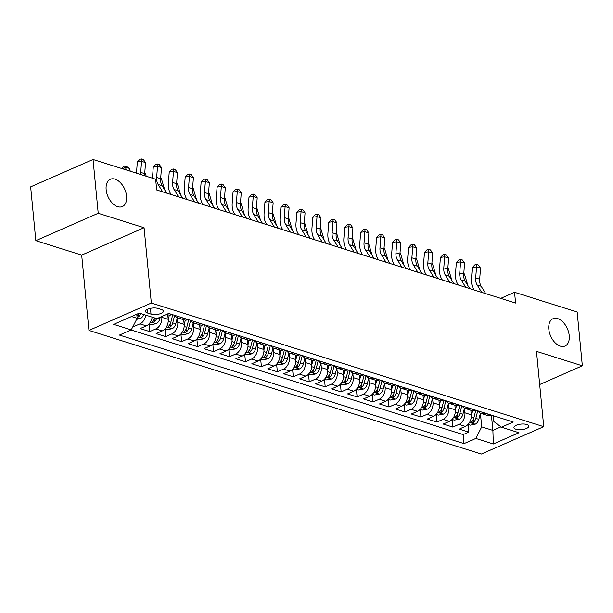 <?xml version="1.0" encoding="UTF-8"?>
<svg xmlns="http://www.w3.org/2000/svg" width="613" height="613" viewBox="0 0 613 613"><rect width="100%" height="100%" fill="white"/><g stroke="black" fill="none" stroke-linecap="round" stroke-linejoin="round"><path stroke-width="0.92" d="M548.811 329.158A14.911 9.141 -113.7 0 1 553.033 318.722A14.911 9.141 -113.7 0 1 569.232 335.595A14.911 9.141 -113.7 0 1 565.017 346.038A14.911 9.141 -113.7 0 1 548.811 329.158M106.156 189.693A14.911 9.141 -113.7 0 1 110.371 179.249A14.911 9.141 -113.7 0 1 126.577 196.122A14.911 9.141 -113.7 0 1 122.355 206.566A14.911 9.141 -113.7 0 1 106.156 189.693M526.766 424.502A7.456 2.781 174.5 0 0 518.498 424.533A7.456 2.781 174.5 0 0 513.947 427.59A7.456 2.781 174.5 0 0 515.97 429.238A7.456 2.781 174.5 0 0 524.238 429.215A7.456 2.781 174.5 0 0 528.789 426.158A7.456 2.781 174.5 0 0 526.766 424.502M88.946 330.415L481.351 454.049L543.739 426.679L151.334 303.037L88.946 330.415L81.69 255.1L144.078 227.722L98.218 213.27L35.83 240.648L81.69 255.1M35.83 240.648L30.65 186.85L93.038 159.48L98.218 213.27M133.067 326.338L133.795 326.568L133.665 325.174M152.17 317.159A9.325 6.49 107.5 0 1 146.331 325.878L140.178 328.576L149.748 331.595L149.013 323.948L151.242 324.645L156.208 323.672A6.176 4.299 -72.5 0 0 159.817 318.814L160.231 317.174M167.755 314.73L168.2 319.335A9.325 6.49 -72.5 0 1 162.284 330.905L156.131 333.602L165.702 336.621L164.966 328.974M183.708 319.756L184.153 324.361A9.325 6.49 -72.5 0 1 178.237 335.932L172.077 338.629L181.647 341.648L180.912 334.001L183.141 334.698L188.114 333.725A6.176 4.299 -72.5 0 0 191.716 328.867L193.271 322.729L193.723 327.373A9.325 6.49 107.5 0 1 187.808 338.943L181.647 341.648M199.662 324.783L200.099 329.388A9.325 6.49 -72.5 0 1 194.183 340.951L188.03 343.655L197.601 346.667L196.865 339.02L199.095 339.725L204.06 338.744A6.176 4.299 -72.5 0 0 207.669 333.893L209.225 327.756L209.669 332.399A9.325 6.49 107.5 0 1 203.754 343.97L197.601 346.667M215.607 329.809L216.052 334.414A9.325 6.49 -72.5 0 1 210.136 345.977L203.983 348.682L213.554 351.693L212.818 344.046M231.561 334.836L232.005 339.441A9.325 6.49 -72.5 0 1 226.09 351.004L219.937 353.709L229.507 356.72L228.772 349.073L231.001 349.778L235.967 348.797A6.176 4.299 -72.5 0 0 239.568 343.947L241.131 337.801L241.576 342.452A9.325 6.49 107.5 0 1 235.66 354.023L229.507 356.72M247.514 339.863L247.959 344.468A9.325 6.49 -72.5 0 1 242.043 356.03L235.89 358.735L245.461 361.747L244.717 354.099L246.947 354.804L251.92 353.824A6.176 4.299 -72.5 0 0 255.521 348.973L257.077 342.828L257.529 347.479A9.325 6.49 107.5 0 1 251.614 359.049L245.461 361.747M263.467 344.889L263.912 349.494A9.325 6.49 -72.5 0 1 257.989 361.057L251.836 363.762L261.406 366.773L260.671 359.126M279.413 349.916L279.857 354.513A9.325 6.49 -72.5 0 1 273.942 366.084L267.789 368.781L277.36 371.8L276.624 364.153L278.854 364.858L283.819 363.877A6.176 4.299 -72.5 0 0 287.428 359.019L288.984 352.881L289.428 357.532A9.325 6.49 107.5 0 1 283.512 369.103L277.36 371.8M295.366 354.942L295.811 359.54A9.325 6.49 -72.5 0 1 289.895 371.11L283.742 373.807L293.313 376.826L292.577 369.179M311.32 359.961L311.764 364.566A9.325 6.49 -72.5 0 1 305.849 376.137L299.696 378.834L309.266 381.853L308.531 374.206M327.273 364.988L327.717 369.593A9.325 6.49 -72.5 0 1 321.802 381.163L315.641 383.861L325.212 386.88L324.476 379.232L326.706 379.93L331.679 378.957A6.176 4.299 -72.5 0 0 335.28 374.099L336.836 367.961L337.288 372.612A9.325 6.49 107.5 0 1 331.372 384.175L325.212 386.88M343.226 370.014L343.663 374.62A9.325 6.49 -72.5 0 1 337.748 386.19L331.595 388.887L341.165 391.906L340.43 384.259M359.172 375.041L359.616 379.646A9.325 6.49 -72.5 0 1 353.701 391.217L347.548 393.914L357.118 396.933L356.383 389.286M375.125 380.068L375.57 384.673A9.325 6.49 -72.5 0 1 369.654 396.236L363.501 398.94L373.072 401.952L372.336 394.312L374.566 395.01L379.531 394.036A6.176 4.299 -72.5 0 0 383.133 389.178L384.696 383.041L385.14 387.684A9.325 6.49 107.5 0 1 379.225 399.255L373.072 401.952M391.079 385.094L391.523 389.699A9.325 6.49 -72.5 0 1 385.608 401.262L379.455 403.967L389.025 406.978L388.29 399.331M407.032 390.121L407.476 394.726A9.325 6.49 -72.5 0 1 401.561 406.289L395.4 408.994L404.971 412.005L404.235 404.358L406.465 405.063L411.43 404.082A6.176 4.299 -72.5 0 0 415.039 399.232L416.595 393.086L417.047 397.737A9.325 6.49 107.5 0 1 411.131 409.308L404.971 412.005M422.978 395.147L423.422 399.753A9.325 6.49 -72.5 0 1 417.507 411.315L411.354 414.02L420.924 417.032L420.189 409.384L422.418 410.089L427.384 409.109A6.176 4.299 -72.5 0 0 430.993 404.258L432.548 398.113L432.993 402.764A9.325 6.49 107.5 0 1 427.077 414.334L420.924 417.032M438.931 400.174L439.375 404.779A9.325 6.49 -72.5 0 1 433.46 416.342L427.307 419.047L436.877 422.058L436.142 414.411M454.884 405.201L455.329 409.798A9.325 6.49 -72.5 0 1 449.413 421.369L443.26 424.066L452.831 427.085L452.095 419.438L454.325 420.143L459.29 419.162A6.176 4.299 -72.5 0 0 462.892 414.304L464.455 408.166L464.899 412.817A9.325 6.49 107.5 0 1 458.984 424.388L452.831 427.085M93.038 159.48L155.648 179.203L156.683 189.961L515.594 303.044L514.56 292.286L500.721 298.362M147.495 313.013L151.005 314.124A7.226 2.697 174.5 0 0 159.02 314.094A7.226 2.697 174.5 0 0 163.426 311.136A7.226 2.697 174.5 0 0 161.464 309.534L157.955 308.431A7.226 2.697 174.5 0 0 149.947 308.454A7.226 2.697 174.5 0 0 145.534 311.412A7.226 2.697 174.5 0 0 147.495 313.013L147.158 309.465M493.304 415.744L493.863 421.552L501.434 427.2L513.234 422.02L168.682 313.465L156.882 318.645L139.335 313.113L113.704 324.361L131.251 329.886L119.443 335.066L464.003 443.628L475.803 438.448L481.718 426.878L492.89 430.403L500.967 426.855M501.434 427.2L518.981 432.732L493.35 443.973L475.803 438.448M470.838 410.227L471.282 414.825L464.899 412.817M448.501 403.147L448.946 407.791A9.325 6.49 107.5 0 1 443.03 419.361L436.877 422.058M388.267 399.331L390.512 400.036L395.485 399.055A6.176 4.299 -72.5 0 0 399.086 394.205L400.649 388.067L401.094 392.711A9.325 6.49 107.5 0 1 395.178 404.281L389.025 406.978M356.36 389.278L358.613 389.983L363.578 389.01A6.176 4.299 -72.5 0 0 367.187 384.152L368.742 378.014L369.187 382.665A9.325 6.49 107.5 0 1 363.271 394.228L357.118 396.933M340.414 384.251L342.659 384.956L347.625 383.983A6.176 4.299 -72.5 0 0 351.234 379.125L352.789 372.988L353.241 377.639A9.325 6.49 107.5 0 1 347.318 389.201L341.165 391.906M308.508 374.198L310.753 374.911L315.726 373.93A6.176 4.299 -72.5 0 0 319.327 369.072L320.89 362.934L321.335 367.585A9.325 6.49 107.5 0 1 315.419 379.148L309.266 381.853M292.554 369.172L294.807 369.884L299.772 368.903A6.176 4.299 -72.5 0 0 303.381 364.045L304.937 357.908L305.381 362.559A9.325 6.49 107.5 0 1 299.466 374.122L293.313 376.826M273.03 347.862L273.482 352.506A9.325 6.49 107.5 0 1 267.567 364.076L261.406 366.773M212.795 344.046L215.048 344.751L220.013 343.77A6.176 4.299 -72.5 0 0 223.622 338.92L225.178 332.782L225.622 337.426A9.325 6.49 107.5 0 1 219.707 348.996L213.554 351.693M164.943 328.966L167.188 329.671L172.161 328.698A6.176 4.299 -72.5 0 0 175.762 323.84L177.326 317.703L177.77 322.354A9.325 6.49 107.5 0 1 171.855 333.916L165.702 336.621M161.74 316.507L161.817 317.327A9.325 6.49 107.5 0 1 155.901 328.89L149.748 331.595M145.787 315.143A9.325 6.49 107.5 0 1 139.948 323.863L133.795 326.568M131.075 329.963L463.129 434.586L468.784 432.111L468.041 424.464L470.271 425.169L475.244 424.188A6.176 4.299 -72.5 0 0 478.845 419.33L480.4 413.193L481.718 426.878M471.282 414.825A9.325 6.49 -72.5 0 1 465.367 426.395L459.206 429.092L468.784 432.111M172.138 314.553L171.962 314.63A9.325 6.49 107.5 0 1 168.33 314.913L166.613 314.369M181.709 317.565L181.532 317.641A9.325 6.49 107.5 0 1 177.9 317.925A9.325 6.49 107.5 0 1 174.989 315.45M177.9 317.925L184.283 319.94A9.325 6.49 -72.5 0 0 187.915 319.657L188.091 319.58M197.662 322.591L197.486 322.668A9.325 6.49 107.5 0 1 193.854 322.951A9.325 6.49 107.5 0 1 190.942 320.476M193.854 322.951L200.236 324.967A9.325 6.49 -72.5 0 0 203.861 324.683L204.045 324.606M213.615 327.618L213.431 327.694A9.325 6.49 107.5 0 1 209.807 327.978A9.325 6.49 107.5 0 1 206.895 325.503M209.807 327.978L216.182 329.993A9.325 6.49 -72.5 0 0 219.814 329.71L219.99 329.625M229.569 332.644L229.385 332.721A9.325 6.49 107.5 0 1 225.753 333.005A9.325 6.49 107.5 0 1 222.848 330.53M225.753 333.005L232.135 335.02A9.325 6.49 -72.5 0 0 235.767 334.736L235.944 334.652M245.514 337.671L245.338 337.748A9.325 6.49 107.5 0 1 241.706 338.031A9.325 6.49 107.5 0 1 238.802 335.556M241.706 338.031L248.089 340.039A9.325 6.49 -72.5 0 0 251.721 339.763L251.897 339.679M261.467 342.698L261.291 342.774A9.325 6.49 107.5 0 1 257.659 343.058A9.325 6.49 107.5 0 1 254.747 340.583M257.659 343.058L264.042 345.065A9.325 6.49 -72.5 0 0 267.666 344.782L267.85 344.705M277.421 347.724L277.245 347.801A9.325 6.49 107.5 0 1 273.613 348.084A9.325 6.49 107.5 0 1 270.701 345.609M273.613 348.084L279.995 350.092A9.325 6.49 -72.5 0 0 283.62 349.808L283.804 349.732M293.374 352.751L293.19 352.827A9.325 6.49 107.5 0 1 289.566 353.111A9.325 6.49 107.5 0 1 286.654 350.628M289.566 353.111L295.941 355.119A9.325 6.49 -72.5 0 0 299.573 354.835L299.749 354.758M309.32 357.777L309.144 357.854A9.325 6.49 107.5 0 1 305.512 358.138A9.325 6.49 107.5 0 1 302.607 355.655M305.512 358.138L311.894 360.145A9.325 6.49 -72.5 0 0 315.526 359.862L315.703 359.785M325.273 362.796L325.097 362.881A9.325 6.49 107.5 0 1 321.465 363.164A9.325 6.49 107.5 0 1 318.553 360.682M321.465 363.164L327.848 365.172A9.325 6.49 -72.5 0 0 331.48 364.888L331.656 364.812M341.226 367.823L341.05 367.907A9.325 6.49 107.5 0 1 337.418 368.191A9.325 6.49 107.5 0 1 334.506 365.708M337.418 368.191L343.801 370.198A9.325 6.49 -72.5 0 0 347.425 369.915L347.609 369.838M357.18 372.85L356.996 372.934A9.325 6.49 107.5 0 1 353.372 373.21A9.325 6.49 107.5 0 1 350.46 370.735M353.372 373.21L359.747 375.225A9.325 6.49 -72.5 0 0 363.379 374.941L363.555 374.865M373.133 377.876L372.949 377.953A9.325 6.49 107.5 0 1 369.325 378.236A9.325 6.49 107.5 0 1 366.413 375.761M369.325 378.236L375.7 380.252A9.325 6.49 -72.5 0 0 379.332 379.968L379.508 379.891M389.079 382.903L388.903 382.979A9.325 6.49 107.5 0 1 385.271 383.263A9.325 6.49 107.5 0 1 382.366 380.788M385.271 383.263L391.653 385.278A9.325 6.49 -72.5 0 0 395.285 384.995L395.462 384.918M405.032 387.929L404.856 388.006A9.325 6.49 107.5 0 1 401.224 388.29A9.325 6.49 107.5 0 1 398.312 385.815M401.224 388.29L407.607 390.305A9.325 6.49 -72.5 0 0 411.239 390.021L411.415 389.937M420.985 392.956L420.809 393.033A9.325 6.49 107.5 0 1 417.177 393.316A9.325 6.49 107.5 0 1 414.265 390.841M417.177 393.316L423.56 395.331A9.325 6.49 -72.5 0 0 427.184 395.048L427.368 394.964M436.939 397.983L436.755 398.059A9.325 6.49 107.5 0 1 433.13 398.343A9.325 6.49 107.5 0 1 430.219 395.868M433.13 398.343L439.506 400.35A9.325 6.49 -72.5 0 0 443.138 400.067L443.314 399.99M452.884 403.009L452.708 403.086A9.325 6.49 107.5 0 1 449.076 403.369A9.325 6.49 107.5 0 1 446.172 400.894M449.076 403.369L455.459 405.377A9.325 6.49 -72.5 0 0 459.091 405.093L459.267 405.017M468.838 408.036L468.661 408.112A9.325 6.49 107.5 0 1 465.029 408.396A9.325 6.49 107.5 0 1 462.125 405.913M465.029 408.396L471.412 410.404A9.325 6.49 -72.5 0 0 475.044 410.12L475.221 410.043M484.791 413.062L484.615 413.139A9.325 6.49 107.5 0 1 480.983 413.423A9.325 6.49 107.5 0 1 478.071 410.94M480.983 413.423L487.366 415.43A9.325 6.49 -72.5 0 0 490.99 415.147L491.174 415.07M131.519 316.538L137.166 318.323L131.251 329.886M136.776 314.239L137.166 318.323M539.685 384.535L582.35 365.808L577.17 312.017L514.56 292.286M582.35 365.808L536.49 351.364L543.739 426.679M144.078 227.722L151.334 303.037M491.419 415.147L492.89 430.403L493.35 443.973M463.129 434.586L464.003 443.628M140.706 174.49A11.655 8.115 107.5 0 1 140.714 172.391L141.557 161.326L137.335 161.939L136.492 172.996A17.478 12.168 -72.5 0 0 136.477 173.165M144.691 175.747A11.655 8.115 107.5 0 1 144.699 173.648L145.549 162.583L141.557 161.326L141.71 158.951L143.304 159.449L145.549 162.583M137.335 161.939L140.025 159.188L141.71 158.951M136.638 319.358L140.254 318.645A6.176 4.299 -72.5 0 0 143.657 314.477M137.067 317.335L138.461 316.867A6.176 4.299 -72.5 0 0 140.63 313.519M138.5 313.481A6.176 4.299 107.5 0 1 136.929 315.902M122.255 168.682L123.098 167.111L124.7 165.916L126.293 166.414L129.435 168.406L130.27 171.211M129.435 168.406L125.45 167.15L126.286 169.954M124.7 165.916L125.45 167.15L123.067 168.935M162.698 191.854L158.131 184.467A11.655 8.115 107.5 0 1 156.667 177.418L157.51 166.353L153.288 166.966L152.438 178.023A17.478 12.168 -72.5 0 0 152.43 178.191M166.682 193.11L162.116 185.724A11.655 8.115 107.5 0 1 160.652 178.674L161.495 167.61L157.51 166.353L157.664 163.977L159.257 164.476L161.495 167.61M153.288 166.966L155.97 164.215L157.664 163.977M178.644 196.88L174.084 189.494A11.655 8.115 107.5 0 1 172.621 182.444L173.464 171.379L169.234 171.992L168.391 183.049A17.478 12.168 -72.5 0 0 170.59 193.631L171.134 194.513M182.636 198.137L178.069 190.75A11.655 8.115 107.5 0 1 176.605 183.701L177.448 172.636L173.464 171.379L173.617 168.996L175.211 169.502L177.448 172.636M169.234 171.992L171.924 169.242L173.617 168.996M194.597 201.907L190.03 194.52A11.655 8.115 107.5 0 1 188.566 187.471L189.417 176.406L185.187 177.019L184.344 188.076A17.478 12.168 -72.5 0 0 186.536 198.658L187.088 199.539M198.589 203.164L194.022 195.777A11.655 8.115 107.5 0 1 192.559 188.727L193.401 177.663L189.417 176.406L189.57 174.023L191.164 174.529L193.401 177.663M185.187 177.019L187.877 174.268L189.57 174.023M210.55 206.933L205.983 199.547A11.655 8.115 107.5 0 1 204.52 192.49L205.363 181.433L201.141 182.038L200.298 193.103A17.478 12.168 -72.5 0 0 202.489 203.685L203.041 204.566M214.535 208.19L209.975 200.803A11.655 8.115 107.5 0 1 208.512 193.746L209.355 182.689L205.363 181.433L205.516 179.05L207.11 179.555L209.355 182.689M201.141 182.038L203.83 179.295L205.516 179.05M154.66 317.94A6.176 4.299 107.5 0 1 152.499 321.289L152.085 321.94L152.576 322.315L154.415 321.894A6.176 4.299 -72.5 0 0 156.576 318.545M144.752 173.027L145.388 173.433L146.223 176.237M145.388 173.433L144.737 173.226M168.223 319.618L169.364 315.113M172.736 314.737L170.82 322.285A6.176 4.299 107.5 0 1 168.452 326.315L168.039 326.967L168.529 327.342L170.368 326.921A6.176 4.299 -72.5 0 0 172.736 322.882L174.651 315.343M160.698 178.054L161.342 178.46L164.161 187.915A17.478 12.168 107.5 0 1 164.598 189.739M161.342 178.46L160.683 178.253M184.176 324.645L185.318 320.139M188.689 319.764L186.773 327.311A6.176 4.299 107.5 0 1 184.406 331.342L183.992 331.993L184.482 332.369L186.321 331.947A6.176 4.299 -72.5 0 0 188.689 327.909L190.597 320.369M176.651 183.08L177.295 183.486L180.115 192.942A17.478 12.168 107.5 0 1 180.551 194.765M177.295 183.486L176.636 183.279M200.122 329.671L201.271 325.166M204.635 324.79L202.719 332.338A6.176 4.299 107.5 0 1 200.359 336.368L199.945 337.02L200.436 337.395L202.267 336.974A6.176 4.299 -72.5 0 0 204.635 332.936L206.55 325.396M192.605 188.107L193.248 188.513L196.06 197.968A17.478 12.168 107.5 0 1 196.497 199.792M193.248 188.513L192.589 188.306M226.504 211.96L221.937 204.573A11.655 8.115 107.5 0 1 220.473 197.516L221.316 186.459L217.094 187.065L216.251 198.129A17.478 12.168 -72.5 0 0 218.443 208.704L218.987 209.592M230.488 213.217L225.921 205.83A11.655 8.115 107.5 0 1 224.458 198.773L225.308 187.716L221.316 186.459L221.469 184.076L223.063 184.582L225.308 187.716M217.094 187.065L219.783 184.321L221.469 184.076M216.075 334.698L217.224 330.192M220.588 329.817L218.672 337.357A6.176 4.299 107.5 0 1 216.305 341.395L215.891 342.046L216.381 342.422L218.22 342A6.176 4.299 -72.5 0 0 220.588 337.962L222.504 330.422M208.558 193.133L209.194 193.539L212.014 202.987A17.478 12.168 107.5 0 1 212.45 204.819M209.194 193.539L208.543 193.333M242.457 216.987L237.89 209.6A11.655 8.115 107.5 0 1 236.426 202.543L237.269 191.486L233.04 192.091L232.197 203.156A17.478 12.168 -72.5 0 0 234.396 213.73L234.94 214.619M246.441 218.243L241.874 210.857A11.655 8.115 107.5 0 1 240.411 203.8L241.254 192.743L237.269 191.486L237.423 189.103L239.016 189.609L241.254 192.743M233.04 192.091L235.729 189.348L237.423 189.103M232.028 339.725L233.17 335.211M236.541 334.844L234.626 342.383A6.176 4.299 107.5 0 1 232.258 346.422L231.844 347.073L232.335 347.448L234.174 347.027A6.176 4.299 -72.5 0 0 236.541 342.989L238.457 335.449M224.511 198.16L225.147 198.566L227.967 208.014A17.478 12.168 107.5 0 1 228.404 209.838M225.147 198.566L224.496 198.359M258.402 222.013L253.836 214.627A11.655 8.115 107.5 0 1 252.38 207.569L253.223 196.512L248.993 197.118L248.15 208.182A17.478 12.168 -72.5 0 0 250.342 218.757L250.893 219.646M262.395 223.27L257.828 215.883A11.655 8.115 107.5 0 1 256.364 208.826L257.207 197.769L253.223 196.512L253.376 194.129L254.97 194.635L257.207 197.769M248.993 197.118L251.682 194.375L253.376 194.129M247.981 344.751L249.123 340.238M252.495 339.87L250.579 347.41A6.176 4.299 107.5 0 1 248.211 351.448L247.798 352.1L248.288 352.475L250.127 352.054A6.176 4.299 -72.5 0 0 252.495 348.015L254.403 340.468M240.457 203.187L241.101 203.593L243.92 213.04A17.478 12.168 107.5 0 1 244.357 214.864M241.101 203.593L240.442 203.386M274.356 227.04L269.789 219.653A11.655 8.115 107.5 0 1 268.325 212.596L269.168 201.539L264.946 202.144L264.103 213.201A17.478 12.168 -72.5 0 0 266.295 223.783L266.847 224.672M278.348 228.297L273.781 220.91A11.655 8.115 107.5 0 1 272.318 213.853L273.16 202.796L269.168 201.539L269.322 199.156L270.923 199.662L273.16 202.796M264.946 202.144L267.636 199.401L269.322 199.156M260.655 359.118L262.9 359.831L267.866 358.85A6.176 4.299 -72.5 0 0 271.475 354L273.03 347.855M263.935 349.778L265.077 345.265M268.44 344.897L266.532 352.437A6.176 4.299 107.5 0 1 264.165 356.475L263.751 357.126L264.241 357.494L266.08 357.072A6.176 4.299 -72.5 0 0 268.44 353.042L270.356 345.494M256.41 208.213L257.054 208.619L259.874 218.067A17.478 12.168 107.5 0 1 260.303 219.891M257.054 208.619L256.395 208.412M290.309 232.066L285.742 224.68A11.655 8.115 107.5 0 1 284.279 217.623L285.122 206.566L280.9 207.171L280.057 218.228A17.478 12.168 -72.5 0 0 282.248 228.81L282.792 229.699M294.294 233.323L289.727 225.929A11.655 8.115 107.5 0 1 288.271 218.879L289.114 207.822L285.122 206.566L285.275 204.183L286.869 204.681L289.114 207.822M280.9 207.171L283.589 204.428L285.275 204.183M279.88 354.804L281.03 350.291M284.394 349.923L282.478 357.463A6.176 4.299 107.5 0 1 280.118 361.501L279.704 362.153L280.187 362.521L282.026 362.099A6.176 4.299 -72.5 0 0 284.394 358.069L286.309 350.521M272.364 213.24L273 213.646L275.819 223.094A17.478 12.168 107.5 0 1 276.256 224.917M273 213.646L272.348 213.439M306.262 237.093L301.696 229.699A11.655 8.115 107.5 0 1 300.232 222.649L301.075 211.592L296.853 212.198L296.002 223.255A17.478 12.168 -72.5 0 0 298.202 233.837L298.746 234.725M310.247 238.35L305.68 230.955A11.655 8.115 107.5 0 1 304.217 223.906L305.059 212.849L301.075 211.592L301.228 209.209L302.822 209.707L305.059 212.849M296.853 212.198L299.535 209.454L301.228 209.209M295.834 359.831L296.983 355.318M300.347 354.942L298.431 362.49A6.176 4.299 107.5 0 1 296.064 366.528L295.65 367.179L296.14 367.547L297.979 367.126A6.176 4.299 -72.5 0 0 300.347 363.095L302.263 355.548M288.317 218.266L288.953 218.665L291.773 228.12A17.478 12.168 107.5 0 1 292.209 229.944M288.953 218.665L288.302 218.458M322.208 242.112L317.649 234.725A11.655 8.115 107.5 0 1 316.185 227.676L317.028 216.619L312.799 217.224L311.956 228.281A17.478 12.168 -72.5 0 0 314.155 238.863L314.699 239.752M326.2 243.369L321.633 235.982A11.655 8.115 107.5 0 1 320.17 228.933L321.013 217.868L317.028 216.619L317.182 214.236L318.775 214.734L321.013 217.868M312.799 217.224L315.488 214.473L317.182 214.236M311.787 364.85L312.929 360.344M316.3 359.969L314.385 367.516A6.176 4.299 107.5 0 1 312.017 371.555L311.603 372.206L312.094 372.574L313.933 372.152A6.176 4.299 -72.5 0 0 316.3 368.122L318.216 360.574M304.263 223.285L304.906 223.691L307.726 233.147A17.478 12.168 107.5 0 1 308.163 234.971M304.906 223.691L304.247 223.484M338.161 247.139L333.595 239.752A11.655 8.115 107.5 0 1 332.131 232.702L332.982 221.638L328.752 222.251L327.909 233.308A17.478 12.168 -72.5 0 0 330.101 243.89L330.652 244.771M342.154 248.395L337.587 241.009A11.655 8.115 107.5 0 1 336.123 233.959L336.966 222.894L332.982 221.638L333.135 219.262L334.729 219.761L336.966 222.894M328.752 222.251L331.441 219.5L333.135 219.262M327.74 369.877L328.882 365.371M332.254 364.996L330.338 372.543A6.176 4.299 107.5 0 1 327.97 376.574L327.557 377.225L328.047 377.6L329.886 377.179A6.176 4.299 -72.5 0 0 332.254 373.148L334.162 365.601M320.216 228.312L320.86 228.718L323.679 238.173A17.478 12.168 107.5 0 1 324.116 239.997M320.86 228.718L320.201 228.511M343.694 374.903L344.835 370.398M348.199 370.022L346.291 377.57A6.176 4.299 107.5 0 1 343.924 381.6L343.51 382.251L344 382.627L345.832 382.206A6.176 4.299 -72.5 0 0 348.199 378.167L350.115 370.627M336.169 233.338L336.813 233.745L339.625 243.2A17.478 12.168 107.5 0 1 340.062 245.024M336.813 233.745L336.154 233.538M359.639 379.93L360.789 375.424M364.153 375.049L362.237 382.596A6.176 4.299 107.5 0 1 359.869 386.627L359.456 387.278L359.946 387.654L361.785 387.232A6.176 4.299 -72.5 0 0 364.153 383.194L366.068 375.654M352.123 238.365L352.759 238.771L355.578 248.227A17.478 12.168 107.5 0 1 356.015 250.05M352.759 238.771L352.107 238.564M354.115 252.165L349.548 244.779A11.655 8.115 107.5 0 1 348.084 237.729L348.927 226.664L344.705 227.277L343.862 238.334A17.478 12.168 -72.5 0 0 346.054 248.916L346.606 249.797M358.099 253.422L353.54 246.035A11.655 8.115 107.5 0 1 352.077 238.986L352.919 227.921L348.927 226.664L349.081 224.281L350.682 224.787L352.919 227.921M344.705 227.277L347.395 224.527L349.081 224.281M370.068 257.192L365.501 249.805A11.655 8.115 107.5 0 1 364.038 242.756L364.881 231.691L360.659 232.304L359.816 243.361A17.478 12.168 -72.5 0 0 362.007 253.943L362.551 254.824M374.053 258.448L369.486 251.062A11.655 8.115 107.5 0 1 368.022 244.012L368.873 232.948L364.881 231.691L365.034 229.308L366.628 229.814L368.873 232.948M360.659 232.304L363.348 229.553L365.034 229.308M386.021 262.218L381.455 254.832A11.655 8.115 107.5 0 1 379.991 247.775L380.834 236.718L376.604 237.331L375.761 248.388A17.478 12.168 -72.5 0 0 377.96 258.97L378.505 259.851M390.006 263.475L385.439 256.088A11.655 8.115 107.5 0 1 383.976 249.031L384.818 237.974L380.834 236.718L380.987 234.335L382.581 234.84L384.818 237.974M376.604 237.331L379.294 234.58L380.987 234.335M375.593 384.956L376.734 380.451M380.106 380.075L378.19 387.623A6.176 4.299 107.5 0 1 375.823 391.653L375.409 392.305L375.899 392.68L377.738 392.259A6.176 4.299 -72.5 0 0 380.106 388.221L382.022 380.681M368.076 243.392L368.712 243.798L371.532 253.253A17.478 12.168 107.5 0 1 371.968 255.077M368.712 243.798L368.061 243.591M401.967 267.245L397.4 259.858A11.655 8.115 107.5 0 1 395.944 252.801L396.787 241.744L392.558 242.35L391.715 253.414A17.478 12.168 -72.5 0 0 393.906 263.996L394.458 264.877M405.959 268.502L401.392 261.115A11.655 8.115 107.5 0 1 399.929 254.058L400.772 243.001L396.787 241.744L396.94 239.361L398.534 239.867L400.772 243.001M392.558 242.35L395.247 239.606L396.94 239.361M391.546 389.983L392.688 385.477M396.059 385.102L394.144 392.642A6.176 4.299 107.5 0 1 391.776 396.68L391.362 397.331L391.853 397.707L393.692 397.285A6.176 4.299 -72.5 0 0 396.059 393.247L397.967 385.707M384.022 248.418L384.665 248.824L387.485 258.272A17.478 12.168 107.5 0 1 387.922 260.104M384.665 248.824L384.006 248.617M417.92 272.272L413.354 264.885A11.655 8.115 107.5 0 1 411.89 257.828L412.733 246.771L408.511 247.376L407.668 258.441A17.478 12.168 -72.5 0 0 409.859 269.015L410.411 269.904M421.913 273.528L417.346 266.142A11.655 8.115 107.5 0 1 415.882 259.084L416.725 248.027L412.733 246.771L412.886 244.388L414.488 244.894L416.725 248.027M408.511 247.376L411.2 244.633L412.886 244.388M407.499 395.01L408.641 390.496M412.005 390.129L410.097 397.668A6.176 4.299 107.5 0 1 407.729 401.707L407.316 402.358L407.806 402.733L409.645 402.312A6.176 4.299 -72.5 0 0 412.005 398.274L413.921 390.734M399.975 253.445L400.618 253.851L403.438 263.299A17.478 12.168 107.5 0 1 403.875 265.123M400.618 253.851L399.96 253.644M433.874 277.298L429.307 269.912A11.655 8.115 107.5 0 1 427.843 262.854L428.686 251.797L424.464 252.403L423.621 263.467A17.478 12.168 -72.5 0 0 425.813 274.042L426.364 274.93M437.858 278.555L433.291 271.168A11.655 8.115 107.5 0 1 431.836 264.111L432.678 253.054L428.686 251.797L428.839 249.414L430.433 249.92L432.678 253.054M424.464 252.403L427.154 249.66L428.839 249.414M423.445 400.036L424.594 395.523M427.958 395.155L426.043 402.695A6.176 4.299 107.5 0 1 423.683 406.733L423.269 407.384L423.752 407.76L425.591 407.339A6.176 4.299 -72.5 0 0 427.958 403.3L429.874 395.76M415.928 258.471L416.572 258.878L419.384 268.325A17.478 12.168 107.5 0 1 419.821 270.149M416.572 258.878L415.913 258.671M449.827 282.325L445.26 274.938A11.655 8.115 107.5 0 1 443.797 267.881L444.64 256.824L440.418 257.429L439.567 268.494A17.478 12.168 -72.5 0 0 441.766 279.068L442.31 279.957M453.812 283.581L449.245 276.195A11.655 8.115 107.5 0 1 447.781 269.138L448.624 258.081L444.64 256.824L444.793 254.441L446.387 254.947L448.624 258.081M440.418 257.429L443.099 254.686L444.793 254.441M436.119 414.403L438.372 415.116L443.337 414.135A6.176 4.299 -72.5 0 0 446.946 409.285L448.501 403.139M439.398 405.063L440.548 400.55M443.912 400.182L441.996 407.722A6.176 4.299 107.5 0 1 439.628 411.76L439.215 412.411L439.705 412.779L441.544 412.365A6.176 4.299 -72.5 0 0 443.912 408.327L445.827 400.779M431.881 263.498L432.517 263.904L435.337 273.352A17.478 12.168 107.5 0 1 435.774 275.176M432.517 263.904L431.866 263.697M465.773 287.351L461.214 279.965A11.655 8.115 107.5 0 1 459.75 272.908L460.593 261.851L456.363 262.456L455.52 273.513A17.478 12.168 -72.5 0 0 457.719 284.095L458.263 284.984M469.765 288.608L465.198 281.221A11.655 8.115 107.5 0 1 463.735 274.164L464.577 263.107L460.593 261.851L460.746 259.468L462.34 259.966L464.577 263.107M456.363 262.456L459.053 259.713L460.746 259.468M455.352 410.089L456.493 405.576M459.865 405.208L457.949 412.748A6.176 4.299 107.5 0 1 455.582 416.786L455.168 417.438L455.658 417.805L457.497 417.384A6.176 4.299 -72.5 0 0 459.865 413.354L461.781 405.806M447.827 268.525L448.471 268.931L451.291 278.379A17.478 12.168 107.5 0 1 451.727 280.202M448.471 268.931L447.812 268.724M481.726 292.378L477.159 284.984A11.655 8.115 107.5 0 1 475.696 277.934L476.546 266.877L472.316 267.483L471.474 278.54A17.478 12.168 -72.5 0 0 473.665 289.121L474.217 290.01M485.718 293.635L481.151 286.24A11.655 8.115 107.5 0 1 479.688 279.191L480.531 268.134L476.546 266.877L476.699 264.494L478.293 264.992L480.531 268.134M472.316 267.483L475.006 264.739L476.699 264.494M471.305 415.116L472.447 410.603M475.818 410.235L473.903 417.775A6.176 4.299 107.5 0 1 471.535 421.813L471.121 422.464L471.612 422.832L473.451 422.411A6.176 4.299 -72.5 0 0 475.818 418.38L477.726 410.833M463.78 273.551L464.424 273.95L467.244 283.405A17.478 12.168 107.5 0 1 467.681 285.229M464.424 273.95L463.765 273.75M455.329 409.798L448.946 407.791M439.375 404.779L432.993 402.764M423.422 399.753L417.047 397.737M407.476 394.726L401.094 392.711M391.523 389.699L385.14 387.684M375.57 384.673L369.187 382.665M359.616 379.646L353.241 377.639M343.663 374.62L337.288 372.612M327.717 369.593L321.335 367.585M311.764 364.566L305.381 362.559M295.811 359.54L289.428 357.532M279.857 354.513L273.482 352.506M263.912 349.494L257.529 347.479M247.959 344.468L241.576 342.452M232.005 339.441L225.622 337.426M216.052 334.414L209.669 332.399M200.099 329.388L193.723 327.373M184.153 324.361L177.77 322.354M168.2 319.335L161.817 317.327M146.331 325.878L139.948 323.863M465.367 426.395L458.984 424.388M449.413 421.369L443.03 419.361M433.46 416.342L427.077 414.334M417.507 411.315L411.131 409.308M401.561 406.289L395.178 404.281M385.608 401.262L379.225 399.255M369.654 396.236L363.271 394.228M353.701 391.217L347.318 389.201M337.748 386.19L331.372 384.175M321.802 381.163L315.419 379.148M305.849 376.137L299.466 374.122M289.895 371.11L283.512 369.103M273.942 366.084L267.567 364.076M257.989 361.057L251.614 359.049M242.043 356.03L235.66 354.023M226.09 351.004L219.707 348.996M210.136 345.977L203.754 343.97M194.183 340.951L187.808 338.943M178.237 335.932L171.855 333.916M162.284 330.905L155.901 328.89M171.962 314.63L168.506 313.542M187.915 319.657L181.532 317.641M203.861 324.683L197.486 322.668M219.814 329.71L213.431 327.694M235.767 334.736L229.385 332.721M251.721 339.763L245.338 337.748M267.666 344.782L261.291 342.774M283.62 349.808L277.245 347.801M299.573 354.835L293.19 352.827M315.526 359.862L309.144 357.854M331.48 364.888L325.097 362.881M347.425 369.915L341.05 367.907M363.379 374.941L356.996 372.934M379.332 379.968L372.949 377.953M395.285 384.995L388.903 382.979M411.239 390.021L404.856 388.006M427.184 395.048L420.809 393.033M443.138 400.067L436.755 398.059M459.091 405.093L452.708 403.086M475.044 410.12L468.661 408.112M490.99 415.147L484.615 413.139M150.453 308.339L151.005 314.124M140.714 172.391L144.699 173.648M137.105 317.718L140.132 318.668M138.201 314.117L138.461 316.867M158.131 184.467L162.116 185.724M156.667 177.418L160.652 178.674M174.084 189.494L178.069 190.75M172.621 182.444L176.605 183.701M190.03 194.52L194.022 195.777M188.566 187.471L192.559 188.727M205.983 199.547L209.975 200.803M204.52 192.49L208.512 193.746M150.492 321.932L156.085 323.695M157.878 318.201L159.817 318.814M154.154 319.143L154.415 321.894M166.437 326.959L172.038 328.721M172.736 322.882L175.762 323.84M168.2 321.457L170.82 322.285M164.161 187.915L163.303 187.639M170.1 324.17L170.368 326.921M182.39 331.985L187.984 333.748M188.689 327.909L191.716 328.867M184.153 326.484L186.773 327.311M180.115 192.942L179.257 192.666M186.053 329.196L186.321 331.947M198.344 337.012L203.937 338.774M204.635 332.936L207.669 333.893M200.106 331.51L202.719 332.338M196.06 197.968L195.202 197.692M202.006 334.223L202.267 336.974M221.937 204.573L225.921 205.83M220.473 197.516L224.458 198.773M214.297 342.039L219.891 343.801M220.588 337.962L223.622 338.92M216.06 336.537L218.672 337.357M212.014 202.987L211.156 202.719M217.96 339.25L218.22 342M237.89 209.6L241.874 210.857M236.426 202.543L240.411 203.8M230.25 347.065L235.844 348.828M236.541 342.989L239.568 343.947M232.013 341.564L234.626 342.383M227.967 208.014L227.109 207.746M233.905 344.276L234.174 347.027M253.836 214.627L257.828 215.883M252.38 207.569L256.364 208.826M246.196 352.084L251.79 353.854M252.495 348.015L255.521 348.973M247.959 346.59L250.579 347.41M243.92 213.04L243.062 212.772M249.859 349.303L250.127 352.054M269.789 219.653L273.781 220.91M268.325 212.596L272.318 213.853M262.149 357.111L267.743 358.873M268.44 353.042L271.475 354M263.912 351.617L266.532 352.437M259.874 218.067L259.008 217.799M265.812 354.322L266.08 357.072M285.742 224.68L289.727 225.929M284.279 217.623L288.271 218.879M278.103 362.137L283.696 363.9M284.394 358.069L287.428 359.019M279.865 356.636L282.478 357.463M275.819 223.094L274.961 222.826M281.765 359.348L282.026 362.099M301.696 229.699L305.68 230.955M300.232 222.649L304.217 223.906M294.056 367.164L299.65 368.926M300.347 363.095L303.381 364.045M295.818 361.662L298.431 362.49M291.773 228.12L290.914 227.852M297.719 364.375L297.979 367.126M317.649 234.725L321.633 235.982M316.185 227.676L320.17 228.933M310.002 372.191L315.603 373.953M316.3 368.122L319.327 369.072M311.764 366.689L314.385 367.516M307.726 233.147L306.868 232.879M313.664 369.401L313.933 372.152M333.595 239.752L337.587 241.009M332.131 232.702L336.123 233.959M325.955 377.217L331.549 378.98M332.254 373.148L335.28 374.099M327.717 371.716L330.338 372.543M323.679 238.173L322.821 237.905M329.618 374.428L329.886 377.179M341.908 382.244L347.502 384.006M348.199 378.167L351.234 379.125M343.671 376.742L346.291 377.57M339.625 243.2L338.767 242.924M345.571 379.455L345.832 382.206M357.862 387.27L363.455 389.033M364.153 383.194L367.187 384.152M359.624 381.769L362.237 382.596M355.578 248.227L354.72 247.951M361.524 384.481L361.785 387.232M349.548 244.779L353.54 246.035M348.084 237.729L352.077 238.986M365.501 249.805L369.486 251.062M364.038 242.756L368.022 244.012M381.455 254.832L385.439 256.088M379.991 247.775L383.976 249.031M373.815 392.297L379.409 394.059M380.106 388.221L383.133 389.178M375.577 386.795L378.19 387.623M371.532 253.253L370.673 252.977M377.47 389.508L377.738 392.259M397.4 259.858L401.392 261.115M395.944 252.801L399.929 254.058M389.761 397.324L395.354 399.086M396.059 393.247L399.086 394.205M391.523 391.822L394.144 392.642M387.485 258.272L386.627 258.004M393.423 394.534L393.692 397.285M413.354 264.885L417.346 266.142M411.89 257.828L415.882 259.084M405.714 402.35L411.308 404.113M412.005 398.274L415.039 399.232M407.476 396.849L410.097 397.668M403.438 263.299L402.58 263.031M409.377 399.561L409.645 402.312M429.307 269.912L433.291 271.168M427.843 262.854L431.836 264.111M421.667 407.377L427.261 409.139M427.958 403.3L430.993 404.258M423.43 401.875L426.043 402.695M419.384 268.325L418.526 268.057M425.33 404.588L425.591 407.339M445.26 274.938L449.245 276.195M443.797 267.881L447.781 269.138M437.621 412.396L443.214 414.158M443.912 408.327L446.946 409.285M439.383 406.902L441.996 407.722M435.337 273.352L434.479 273.084M441.283 409.614L441.544 412.365M461.214 279.965L465.198 281.221M459.75 272.908L463.735 274.164M453.566 417.422L459.168 419.185M459.865 413.354L462.892 414.304M455.329 411.928L457.949 412.748M451.291 278.379L450.432 278.11M457.229 414.633L457.497 417.384M477.159 284.984L481.151 286.24M475.696 277.934L479.688 279.191M469.52 422.449L475.113 424.211M475.818 418.38L478.845 419.33M471.282 416.947L473.903 417.775M467.244 283.405L466.386 283.137M473.182 419.66L473.451 422.411"/></g></svg>
